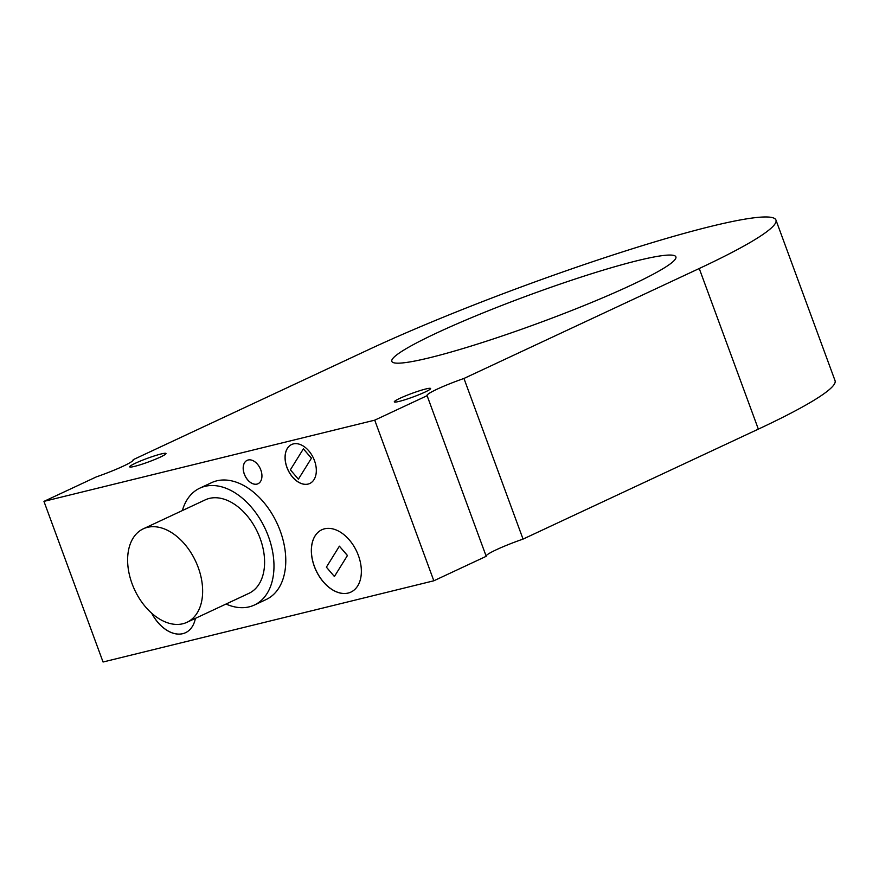 <?xml version="1.0" encoding="UTF-8"?>
<svg xmlns="http://www.w3.org/2000/svg" width="879" height="879" viewBox="0 0 879 879"><rect width="100%" height="100%" fill="white"/><g stroke="black" fill="none" stroke-linecap="round" stroke-linejoin="round"><path stroke-width="1.32" d="M334.405 576.503L347.458 555.506L339.382 546.178L326.384 567.153L334.405 576.503L347.458 555.506M347.403 555.528L339.382 546.178M321.824 529.762A34.391 22.458 -115 0 0 315.187 568.416A34.391 22.458 -115 0 0 348.238 593.039A34.391 22.458 -115 0 0 350.952 592.083M348.172 593.061A34.391 22.458 65 0 1 315.111 568.416A34.391 22.458 65 0 1 321.791 529.784A34.391 22.458 65 0 1 356.698 551.43A34.391 22.458 65 0 1 350.919 592.094A34.391 22.458 65 0 1 348.172 593.061M257.053 484.076A12.899 8.416 -115 0 0 258.052 483.725A12.899 8.416 65 0 1 256.998 484.098A12.899 8.416 65 0 1 244.593 474.858A12.899 8.416 65 0 1 247.098 460.365A12.899 8.416 -115 0 0 244.659 474.858A12.899 8.416 -115 0 0 257.053 484.076M247.098 460.365A12.899 8.416 65 0 1 260.195 468.485A12.899 8.416 65 0 1 258.019 483.736M298.399 479.176L311.452 458.179L303.387 448.85L290.378 469.825L298.399 479.176L311.452 458.179M311.397 458.201L303.387 448.85M291.619 444.51A21.492 14.031 -115 0 0 287.488 468.672A21.492 14.031 -115 0 0 308.133 484.054A21.492 14.031 -115 0 0 309.826 483.461M308.079 484.076A21.492 14.031 65 0 1 287.411 468.672A21.492 14.031 65 0 1 291.586 444.532A21.492 14.031 65 0 1 313.407 458.058A21.492 14.031 65 0 1 309.793 483.472A21.492 14.031 65 0 1 308.079 484.076M151.814 613.311A34.391 22.458 -115 0 0 182.843 633.649A34.391 22.458 -115 0 0 185.557 632.693M195.402 618.355A34.391 22.458 65 0 1 185.535 632.704A34.391 22.458 65 0 1 182.788 633.671A34.391 22.458 65 0 1 151.682 613.19M427.106 395.682L374.729 420.162L43.95 501.382L103.052 662.008L433.83 580.788L486.208 556.308L427.106 395.682A34.391 3.351 159.8 0 1 427.029 395.572A34.391 3.351 159.8 0 1 463.958 378.464L523.049 539.091A34.391 3.351 -20.2 0 0 486.109 556.055M374.729 420.162L433.83 580.788M425.733 388.99A19.349 1.89 159.8 0 1 430.611 388.518A19.349 1.89 159.8 0 1 413.108 396.967A19.349 1.89 159.8 0 1 394.297 401.879A19.349 1.89 159.8 0 1 405.483 395.88A19.349 1.89 159.8 0 1 425.733 388.99M133.267 459.937L133.179 459.684A34.391 3.351 159.8 0 1 133.245 459.794A34.391 3.351 159.8 0 1 96.327 476.901L43.95 501.382M161.11 453.971A19.349 1.89 159.8 0 1 165.988 453.487A19.349 1.89 159.8 0 1 148.485 461.947A19.349 1.89 159.8 0 1 129.674 466.848A19.349 1.89 159.8 0 1 140.86 460.849A19.349 1.89 159.8 0 1 161.11 453.971M637.704 260.58A151.342 14.767 159.8 0 1 675.885 256.855A151.342 14.767 159.8 0 1 538.959 322.978A151.342 14.767 159.8 0 1 391.825 361.368A151.342 14.767 159.8 0 1 479.341 314.429A151.342 14.767 159.8 0 1 637.704 260.58M133.179 459.684L368.466 349.721A257.965 25.172 159.8 0 1 626.342 250.68A257.965 25.172 159.8 0 1 775.948 220.036A257.965 25.172 159.8 0 1 699.244 268.502L463.958 378.464M523.049 539.091L758.346 429.128A257.965 25.172 -20.2 0 0 835.05 380.662L775.948 220.036M226.046 604.038A64.486 42.104 -115 0 0 254.394 605.027L266.194 599.511A64.486 42.104 -115 0 0 271.501 513.039A64.486 42.104 -115 0 0 211.586 482.659L199.786 488.175A64.486 42.104 -115 0 0 182.36 510.556M254.394 605.027A64.486 42.104 -115 0 0 259.701 518.555A64.486 42.104 -115 0 0 199.786 488.175M186.974 622.299L248.933 593.336A51.597 33.688 -115 0 0 253.185 524.17A51.597 33.688 -115 0 0 205.246 499.865L143.288 528.817A51.597 33.688 -115 0 0 134.619 589.82A51.597 33.688 -115 0 0 186.974 622.299A51.597 33.688 -115 0 0 191.226 553.122A51.597 33.688 -115 0 0 143.288 528.817M699.244 268.502L758.346 429.128"/></g></svg>
